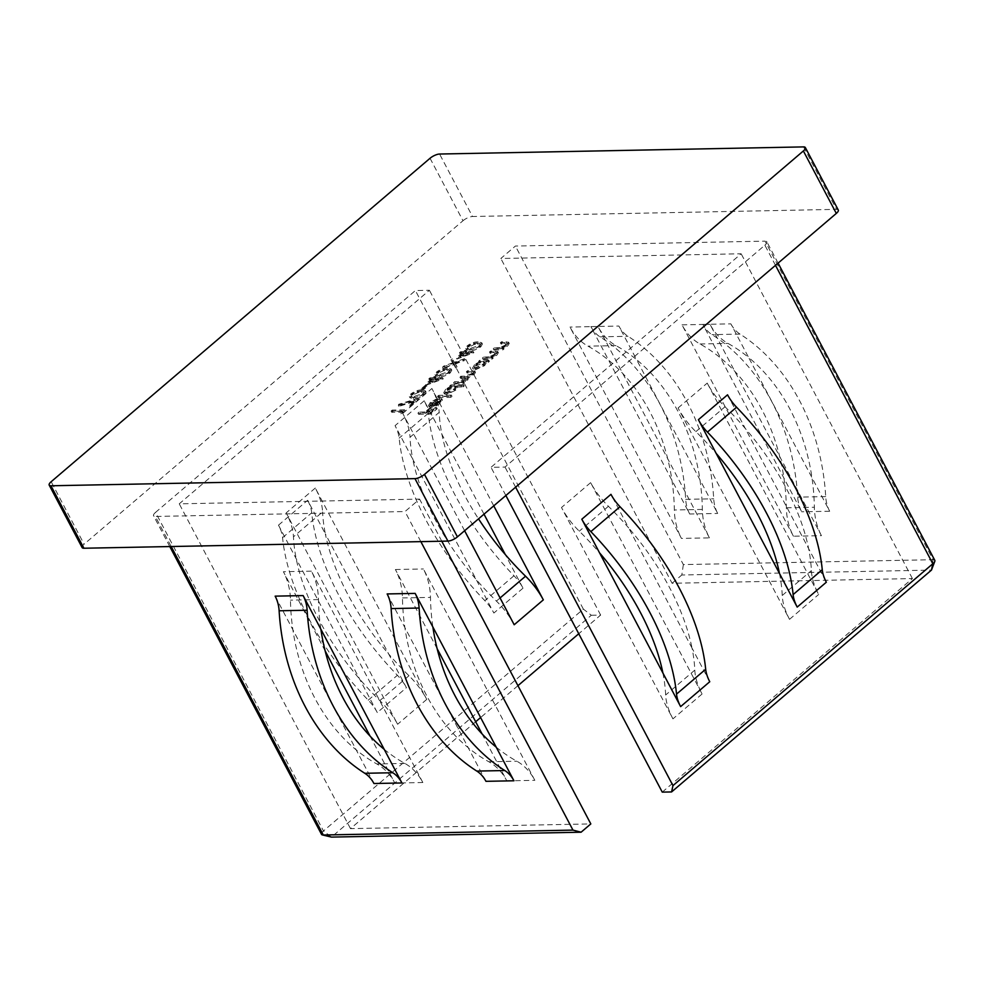 <?xml version="1.0" encoding="UTF-8"?>
<svg xmlns="http://www.w3.org/2000/svg" width="984" height="984" viewBox="0 0 984 984"><rect width="100%" height="100%" fill="white"/><g stroke="black" fill="none" stroke-linecap="round" stroke-linejoin="round"><path stroke-width="0.74" stroke-dasharray="4.92 3.69" d="M456.871 359.074L473.931 352.69L465.383 352.862L466.871 351.596L465.604 351.62L464.116 352.887L461.275 352.936L460.118 353.92L462.96 353.871L456.871 359.074L456.207 357.819L473.046 351.645L473.698 352.887M437.24 373.194L435.728 375.888L439.43 376.737C442.554 376.983 446.146 375.728 450.217 372.936L451.779 370.168L448.163 369.283C444.965 369.074 441.324 370.378 437.24 373.194L436.576 371.94L435.063 374.646L438.766 375.482L439.43 376.737M421.558 390.279L422.825 390.254L427.769 386.036L426.502 386.06L421.558 390.279L420.894 389.024L422.161 389L422.825 390.254M409.578 406.318L410.845 406.294L418.753 399.541L399.332 405.556L398.864 406.392L415.531 401.226L409.578 406.318L408.913 405.064L410.18 405.039L410.845 406.294M493.894 350.033L502.922 349.861L504.079 348.877L502.455 348.902L507.805 345.814L509.257 343.428L502.135 342.998L500.991 343.982L507.633 344.277L506.489 342.727L507.141 343.982L506.502 346.011L500.918 348.791L495.05 349.049L493.894 350.033L493.242 348.779L502.271 348.607L502.922 349.861M488.261 362.37L489.417 361.386L480.389 361.571L479.233 362.555L480.795 362.518L475.235 365.827L473.243 369.295L475.038 369.923L484.62 365.618L486.588 362.407L488.261 362.37L487.597 361.128L488.753 360.144L489.417 361.386M463.07 386.921L464.214 385.937L451.558 386.183L450.401 387.167L451.963 387.142L446.404 390.451L444.411 393.907L446.207 394.535L455.776 390.23L457.683 387.019L463.07 386.921L462.406 385.666L463.562 384.683L464.214 385.937M432.037 403.637L437.905 399.787L431.078 403.538L429.135 406.798L430.992 407.474L435.088 406.49L440.438 403.329L442.443 400.131L441.718 398.717L442.443 400.131L440.34 399.319L431.939 406.49L430.623 406.035L432.037 403.637L431.386 402.382L436.736 399.393L437.4 400.648M321.522 834.358A7.503 2.521 -27.8 0 1 323.478 830.951L331.448 837.101L591.322 615.258L583.352 609.096L323.478 830.951L155.534 512.393L415.408 290.551L429.405 290.268L179.248 503.833L419.578 499.109L405.002 511.557L155.337 516.452L171.191 546.526M155.534 512.393A7.503 2.521 -27.8 0 0 153.565 515.801A7.503 2.521 -27.8 0 0 155.337 516.452M803.571 146.899L836.498 209.358L472.504 216.505L439.577 154.033M836.498 209.358A7.503 2.521 152.2 0 1 838.282 210.01M82.127 547.584A7.503 2.521 152.2 0 1 84.095 544.177L51.168 481.717M430.045 158.276L462.984 220.736L84.095 544.177M462.984 220.736A7.503 2.521 152.2 0 1 472.504 216.505M775.49 265.336L764.875 245.2L505.001 467.056L491.004 467.326L741.161 253.774L500.831 258.485L515.407 246.049L765.072 241.142L933.029 559.699L683.363 564.595L515.407 246.049M764.875 245.2A7.503 2.521 -27.8 0 0 766.844 241.793A7.503 2.521 -27.8 0 0 765.072 241.142M418.606 414.313L430.943 414.067L437.203 408.729L435.937 408.754L430.832 413.108L427.031 413.182L432.148 408.827L430.881 408.852L425.764 413.206L419.75 413.329L418.606 414.313L417.942 413.071L430.291 412.825L430.943 414.067M438.212 397.573L450.869 397.327L452.025 396.343L439.356 396.589L438.212 397.573L437.548 396.331L450.217 396.085L450.869 397.327M454.19 383.932L463.218 383.76L464.362 382.776L462.8 382.801L467.769 380.008L468.568 377.499L474.202 374.51L475.481 372.382L473.083 371.878L468.199 371.977L467.043 372.961L473.858 373.17L472.886 374.707L460.61 378.446L467.4 378.68L466.453 380.193L454.19 383.932L453.538 382.678L462.554 382.505L463.218 383.76M462.554 382.505L463.71 381.521L462.136 381.558L467.105 378.754L467.917 376.245L469.073 377.881L467.917 376.245L473.538 373.256L474.202 374.51M483.021 359.32L492.049 359.135L493.205 358.151L491.569 358.188L496.932 355.101L498.384 352.715L491.262 352.284L490.106 353.268L496.76 353.563L495.616 352.014L496.268 353.256L495.628 355.298L490.044 358.065L484.177 358.336L483.021 359.32L482.369 358.065L491.385 357.893L492.049 359.135M400.845 413.772L405.236 411.078L392.887 411.312L391.743 412.296L402.813 412.087L400.845 413.772L400.18 412.517L402.198 411.853L402.862 413.096M411.533 395.137L410.021 397.831L413.723 398.68C416.847 398.926 420.451 397.671 424.51 394.879L426.072 392.112L422.456 391.226C419.258 391.017 415.617 392.321 411.533 395.137L410.882 393.883L409.369 396.589L413.059 397.425L413.723 398.68M426.22 385.236L443.292 378.852L434.743 379.024L436.219 377.758L434.953 377.782L433.477 379.049L430.623 379.098L429.467 380.082L432.32 380.033L426.22 385.236L425.568 383.994L442.394 377.807L443.046 379.049M453.722 364.633L455.74 367.954L457.068 366.823L455.383 364.055L465.137 359.947L455.051 363.502L452.947 360.046L451.619 361.177L453.39 364.092L443.231 368.348L453.722 364.633L453.058 363.391L455.74 367.954M467.892 347.032L466.379 349.726L470.069 350.575C473.206 350.821 476.797 349.554 480.868 346.774L482.418 344.006L478.802 343.108C475.616 342.912 471.976 344.216 467.892 347.032L467.228 345.778L465.715 348.471L469.417 349.32L470.069 350.575M709.427 537.867L597.989 326.503A52.484 41.07 88.9 0 0 615.984 345.618A180.884 141.561 -91.1 0 1 636.611 359.677L717.68 513.439A29.987 23.468 88.9 0 1 713.707 498.79A195.877 153.295 -91.1 0 0 628.026 336.294A29.987 23.468 -91.1 0 1 618.887 326.048L636.611 359.677A180.884 141.561 -91.1 0 1 699.956 479.823A180.884 141.561 -91.1 0 1 702.355 509.429A52.484 41.07 88.9 0 0 709.427 537.867L681.432 538.408L569.994 327.057A52.484 41.07 88.9 0 0 587.989 346.159A180.884 141.561 -91.1 0 1 608.616 360.218L689.686 513.992L717.68 513.439M662.257 792.12L912.414 578.567L672.084 583.278L500.831 258.485M912.414 578.567L741.161 253.774M793.424 536.218L681.998 324.855A52.484 41.07 88.9 0 0 699.981 343.969A180.884 141.561 -91.1 0 1 720.608 358.028L702.884 324.4A29.987 23.468 -91.1 0 0 712.022 334.646A195.877 153.295 -91.1 0 1 797.704 497.141A29.987 23.468 88.9 0 0 801.677 511.791L720.608 358.028A180.884 141.561 -91.1 0 1 783.953 478.175A180.884 141.561 -91.1 0 1 786.364 507.781A52.484 41.07 88.9 0 0 793.424 536.218L821.431 535.665L709.993 324.314A52.484 41.07 88.9 0 0 727.988 343.416A180.884 141.561 -91.1 0 1 748.615 357.475L730.878 323.859L702.884 324.4M730.878 323.859A29.987 23.468 -91.1 0 0 740.017 334.093A195.877 153.295 -91.1 0 1 825.699 496.6A29.987 23.468 88.9 0 0 829.684 511.237L748.615 357.475A180.884 141.561 -91.1 0 1 811.96 477.621A180.884 141.561 -91.1 0 1 814.358 507.24A52.484 41.07 88.9 0 0 821.431 535.665M689.686 513.992A29.987 23.468 88.9 0 1 685.7 499.343A195.877 153.295 -91.1 0 0 600.019 336.836A29.987 23.468 -91.1 0 1 590.88 326.602L608.616 360.218A180.884 141.561 -91.1 0 1 671.961 480.364A180.884 141.561 -91.1 0 1 674.36 509.983A52.484 41.07 88.9 0 0 681.432 538.408M373.945 783.522L275.151 596.144M387.142 593.942L485.948 781.321M420.857 541.63L405.002 511.557M437.154 648.702L395.396 569.515A52.484 41.07 -91.1 0 1 402.468 597.94A180.884 141.561 88.9 0 0 404.867 627.558A180.884 141.561 88.9 0 0 468.224 747.705A180.884 141.561 88.9 0 0 488.839 761.764A52.484 41.07 -91.1 0 1 506.834 780.865L482.062 733.892M496.219 747.163A180.884 141.561 88.9 0 0 516.846 761.222A52.484 41.07 -91.1 0 1 534.841 780.324L423.403 568.961A52.484 41.07 -91.1 0 1 430.463 597.399A180.884 141.561 88.9 0 0 432.874 627.017M441.779 541.212L419.578 499.109M475.666 721.764L350.488 828.626L590.818 823.916M350.488 828.626L179.248 503.833M384.215 749.353A180.884 141.561 88.9 0 0 404.842 763.412A52.484 41.07 -91.1 0 1 422.837 782.514L311.399 571.163A52.484 41.07 -91.1 0 1 318.472 599.588A180.884 141.561 88.9 0 0 320.87 629.207M325.151 650.904L283.404 571.716A52.484 41.07 -91.1 0 1 290.464 600.142A180.884 141.561 88.9 0 0 292.875 629.76A180.884 141.561 88.9 0 0 356.22 749.906A180.884 141.561 88.9 0 0 376.847 763.965A52.484 41.07 -91.1 0 1 394.842 783.067L370.07 736.094M484.005 514.177L424.215 400.771A29.987 15.707 49.5 0 1 428.298 413.255A195.877 102.619 49.5 0 0 513.968 575.763A29.987 15.707 49.5 0 1 523.008 588.161L505.284 554.533M514.189 624.754A52.484 27.491 49.5 0 0 496.403 601.089A180.884 94.759 49.5 0 1 476.145 579.416A180.884 94.759 49.5 0 1 412.788 459.27L395.064 425.654A29.987 15.707 49.5 0 1 399.147 438.138A195.877 102.619 49.5 0 0 484.829 600.646A29.987 15.707 49.5 0 1 493.87 613.032L412.788 459.27A180.884 94.759 49.5 0 1 410.033 437.265L439.171 412.382A180.884 94.759 49.5 0 0 441.939 434.387A180.884 94.759 49.5 0 0 478.519 518.851M377.29 712.564A29.987 15.707 49.5 0 0 368.25 700.165A195.877 102.619 49.5 0 1 282.568 537.658A29.987 15.707 49.5 0 0 278.484 525.173L377.29 712.564L406.429 687.681L388.705 654.065A180.884 94.759 49.5 0 1 325.36 533.906L388.705 654.065A180.884 94.759 49.5 0 0 408.975 675.725A52.484 27.491 49.5 0 1 426.748 699.39L315.311 488.027A52.484 27.491 49.5 0 1 322.592 511.901L293.453 536.784A180.884 94.759 49.5 0 0 296.209 558.789A180.884 94.759 49.5 0 0 359.566 678.935A180.884 94.759 49.5 0 0 379.824 700.608A52.484 27.491 49.5 0 1 397.61 724.273L286.172 512.91A52.484 27.491 49.5 0 1 293.453 536.784M278.484 525.173L307.635 500.29L325.36 533.906A180.884 94.759 49.5 0 1 322.592 511.901M583.352 609.096L415.408 290.551M591.322 615.258L600.646 615.074L578.752 633.757M517.941 685.676L480.61 717.545M600.646 615.074L429.405 290.268M464.608 530.72L402.751 413.391A52.484 27.491 49.5 0 1 410.033 437.265M493.759 505.85L431.89 388.508A52.484 27.491 49.5 0 1 439.171 412.382M709.759 681.727L692.035 648.112A180.884 94.759 49.5 0 1 694.802 670.116A52.484 27.491 -130.5 0 0 702.084 693.991L590.646 482.627A52.484 27.491 -130.5 0 0 608.419 506.293A180.884 94.759 49.5 0 1 628.69 527.965L610.966 494.337M662.896 672.995A180.884 94.759 49.5 0 1 665.651 694.999A52.484 27.491 -130.5 0 0 672.933 718.874L561.495 507.51A52.484 27.491 -130.5 0 0 579.281 531.176A180.884 94.759 49.5 0 1 599.539 552.836M505.862 495.506L491.004 467.326M779.476 573.463A180.884 94.759 49.5 0 1 782.231 595.48A52.484 27.491 -130.5 0 0 789.512 619.342L678.074 407.991A52.484 27.491 -130.5 0 0 695.86 431.656A180.884 94.759 49.5 0 1 716.118 453.317M727.545 394.818L745.269 428.446A180.884 94.759 49.5 0 1 808.614 548.592A180.884 94.759 49.5 0 1 811.382 570.597A52.484 27.491 -130.5 0 0 818.663 594.471L707.225 383.108A52.484 27.491 -130.5 0 0 724.999 406.773A180.884 94.759 49.5 0 1 745.269 428.446L826.339 582.208M692.035 648.112L628.69 527.965A180.884 94.759 49.5 0 1 692.035 648.112M515.616 487.178L505.001 467.056M683.363 564.595L681.801 574.988L931.467 570.093L933.029 559.699A7.503 2.521 -27.8 0 1 934.8 560.351M672.084 583.278L681.801 574.988M307.635 500.29A29.987 15.707 49.5 0 1 311.719 512.787A195.877 102.619 49.5 0 0 397.388 675.282A29.987 15.707 49.5 0 1 406.429 687.681M430.291 412.825L436.552 407.474L437.203 408.729M436.552 407.474L435.285 407.499L435.937 408.754M435.285 407.499L430.18 411.865L430.832 413.108M430.18 411.865L426.379 411.939L427.031 413.182M426.379 411.939L431.484 407.573L432.148 408.827M431.484 407.573L430.217 407.597L430.881 408.852M430.217 407.597L425.113 411.964L425.764 413.206M425.113 411.964L419.098 412.087L419.75 413.329M419.098 412.087L417.942 413.071M436.736 399.393L437.24 398.532L437.905 399.787M437.24 398.532L430.414 402.284L431.078 403.538M430.414 402.284L428.471 405.556L430.992 407.474M430.34 406.232L434.436 405.248L435.088 406.49M434.436 405.248L439.786 402.075L440.438 403.329M439.786 402.075L441.791 398.889L439.676 398.077L440.34 399.319M439.676 398.077L431.275 405.248L431.939 406.49M431.275 405.248L429.971 404.793L431.386 402.382M432.505 405.125L439.639 399.037L440.291 400.279C441.508 400.685 441.201 401.693 439.393 403.292L433.169 406.367L440.291 400.279L439.639 399.037C440.844 399.442 440.549 400.439 438.741 402.05L432.505 405.125L433.169 406.367M435.469 404.129L436.133 405.383M438.741 402.05L439.393 403.292M450.217 396.085L451.361 395.088L452.025 396.343M451.361 395.088L438.704 395.347L439.356 396.589M438.704 395.347L437.548 396.331M463.562 384.683L450.893 384.928L451.558 386.183M450.893 384.928L449.737 385.913L450.401 387.167M449.737 385.913L451.299 385.888L451.963 387.142M451.299 385.888L445.752 389.197L446.404 390.451M445.752 389.197L443.747 392.665L446.207 394.535M445.543 393.28L455.125 388.988L455.776 390.23M455.125 388.988L457.019 385.777L457.683 387.019M457.019 385.777L462.406 385.666M446.896 389.135L454.239 385.826L455.617 386.306L454.03 388.988L446.687 392.296L445.358 391.792L446.896 389.135L447.56 390.39L454.891 387.081L456.281 387.548L454.694 390.242L447.351 393.551L446.023 393.046L447.56 390.39M454.239 385.826L454.891 387.081M454.03 388.988L454.694 390.242M446.687 392.296L447.351 393.551M463.71 381.521L464.362 382.776M462.136 381.558L462.8 382.801M464.706 380.414L465.371 381.669M467.105 378.754L467.769 380.008M473.538 373.256L474.817 371.128L467.535 370.722L468.199 371.977M467.535 370.722L466.379 371.706L467.043 372.961M466.379 371.706L473.206 371.927L472.234 373.453L472.886 374.707M472.234 373.453L464.62 376.146L461.115 376.208L461.767 377.462M461.115 376.208L459.958 377.192L460.61 378.446M459.958 377.192L466.736 377.425L465.801 378.951L466.453 380.193M465.801 378.951L458.483 381.62L454.682 381.694L455.346 382.948M454.682 381.694L453.538 382.678M488.753 360.144L479.725 360.316L480.389 361.571M479.725 360.316L478.581 361.3L479.233 362.555M478.581 361.3L480.143 361.276L480.795 362.518M480.143 361.276L474.583 364.584L475.235 365.827M474.583 364.584L472.591 368.041L475.038 369.923M474.386 368.668L483.956 364.363L484.62 365.618M483.956 364.363L485.936 361.153L486.588 362.407M485.936 361.153L487.597 361.128M475.727 364.523L483.07 361.214L484.46 361.682L482.861 364.375L475.518 367.684L474.19 367.18L475.727 364.523L476.391 365.777L483.722 362.469L485.112 362.936L483.525 365.63L476.182 368.938L474.854 368.434L476.391 365.777M483.07 361.214L483.722 362.469M482.861 364.375L483.525 365.63M475.518 367.684L476.182 368.938M491.385 357.893L492.541 356.909L493.205 358.151M492.541 356.909L490.918 356.934L491.569 358.188M490.918 356.934L496.28 353.846L496.932 355.101M496.28 353.846L497.719 351.46L490.61 351.03L491.262 352.284M490.61 351.03L489.454 352.014L490.106 353.268M489.454 352.014L495.616 352.014L494.964 354.043L495.628 355.298M494.964 354.043L489.38 356.823L490.044 358.065M489.38 356.823L483.525 357.081L484.177 358.336M483.525 357.081L482.369 358.065M502.271 348.607L503.414 347.623L504.079 348.877M503.414 347.623L501.791 347.659L502.455 348.902M501.791 347.659L507.154 344.572L507.805 345.814M507.154 344.572L508.593 342.174L501.483 341.756L502.135 342.998M501.483 341.756L500.327 342.739L500.991 343.982M500.327 342.739L506.489 342.727L505.837 344.757L506.502 346.011M505.837 344.757L500.253 347.536L500.918 348.791M500.253 347.536L494.398 347.795L495.05 349.049M494.398 347.795L493.242 348.779M402.198 411.853L404.584 409.824L405.236 411.078M404.584 409.824L392.235 410.07L392.887 411.312M392.235 410.07L391.078 411.054L391.743 412.296M391.078 411.054L402.161 410.832L402.813 412.087M402.161 410.832L400.18 412.517M410.18 405.039L418.089 398.286L418.753 399.541M418.089 398.286L398.668 404.301L399.332 405.556M398.668 404.301L398.864 406.392M398.2 405.15L414.867 399.984L415.531 401.226M414.867 399.984L408.913 405.064M413.059 397.425C416.195 397.684 419.787 396.417 423.858 393.625L424.51 394.879M423.858 393.625L425.408 390.869L421.792 389.971L422.456 391.226M421.792 389.971C418.606 389.762 414.965 391.066 410.882 393.883M420.648 390.956L423.686 391.681L422.628 393.625L414.227 396.441L411.103 395.814L412.185 393.821L417.056 391.435L420.648 390.956L421.312 392.21L424.35 392.936L423.292 394.867L414.879 397.696L411.767 397.056L412.837 395.076L417.72 392.678L421.312 392.21M422.628 393.625L423.292 394.867M417.056 391.435L417.72 392.678M412.185 393.821L412.837 395.076M422.161 389L427.105 384.781L427.769 386.036M427.105 384.781L425.838 384.805L426.502 386.06M425.838 384.805L420.894 389.024M442.394 377.807L443.292 378.852M442.628 377.61L434.079 377.77L434.743 379.024M434.079 377.77L435.568 376.503L436.219 377.758M435.568 376.503L434.301 376.528L434.953 377.782M434.301 376.528L432.812 377.794L433.477 379.049M432.812 377.794L429.959 377.856L430.623 379.098M429.959 377.856L428.815 378.84L429.467 380.082M428.815 378.84L431.656 378.779L432.32 380.033M431.656 378.779L425.568 383.994M429.098 382.026L432.923 378.754L438.286 378.656L429.098 382.026L429.75 383.28L433.587 380.008L438.95 379.898L429.75 383.28M432.923 378.754L433.587 380.008M438.286 378.656L438.95 379.898M438.766 375.482C441.89 375.74 445.494 374.474 449.565 371.681L450.217 372.936M449.565 371.681L451.115 368.926L447.499 368.028L448.163 369.283M447.499 368.028C444.301 367.819 440.66 369.123 436.576 371.94M446.355 369.012L449.393 369.738L448.335 371.681L439.922 374.498L436.81 373.871L437.88 371.878L442.763 369.492L446.355 369.012L447.007 370.267L450.057 370.993L448.987 372.924L440.586 375.753L437.474 375.113L438.544 373.133L443.415 370.734L447.007 370.267M448.335 371.681L448.987 372.924M442.763 369.492L443.415 370.734M437.88 371.878L438.544 373.133M455.075 366.712L456.416 365.581L457.068 366.823M456.416 365.581L455.383 364.055M454.731 362.801L463.144 359.824L463.796 361.079M463.144 359.824L464.473 358.693L465.137 359.947M464.473 358.693L454.399 362.247L455.051 363.502M454.399 362.247L452.947 360.046M452.296 358.791L450.955 359.935L451.619 361.177M450.955 359.935L453.39 364.092M452.726 362.838L443.895 365.962L444.559 367.204M443.895 365.962L442.566 367.094L443.231 368.348M442.566 367.094L453.058 363.391M473.046 351.645L473.931 352.69M473.279 351.448L464.731 351.608L465.383 352.862M464.731 351.608L466.207 350.341L466.871 351.596M466.207 350.341L464.94 350.365L465.604 351.62M464.94 350.365L463.464 351.632L464.116 352.887M463.464 351.632L460.61 351.694L461.275 352.936M460.61 351.694L459.454 352.678L460.118 353.92M459.454 352.678L462.308 352.616L462.96 353.871M462.308 352.616L456.207 357.819M459.737 355.864L463.575 352.592L468.938 352.493L459.737 355.864L460.401 357.118L464.227 353.846L469.589 353.736L460.401 357.118M463.575 352.592L464.227 353.846M468.938 352.493L469.589 353.736M469.417 349.32C472.541 349.578 476.145 348.311 480.204 345.519L480.868 346.774M480.204 345.519L481.766 342.764L478.15 341.866L478.802 343.108M478.15 341.866C474.952 341.657 471.311 342.961 467.228 345.778M477.006 342.85L480.044 343.576L478.974 345.519L470.573 348.336L467.462 347.709L468.532 345.716L473.415 343.33L477.006 342.85L477.658 344.105L480.696 344.831L479.638 346.762L471.238 349.591L468.113 348.951L469.196 346.971L474.067 344.572L477.658 344.105M478.974 345.519L479.638 346.762M473.415 343.33L474.067 344.572M468.532 345.716L469.196 346.971M597.989 326.503L569.994 327.057M681.998 324.855L709.993 324.314M829.684 511.237L801.677 511.791M590.88 326.602L618.887 326.048M506.834 780.865L534.841 780.324M395.396 569.515L423.403 568.961M311.399 571.163L283.404 571.716M422.837 782.514L394.842 783.067M523.008 588.161L493.87 613.032M424.215 400.771L395.064 425.654M426.748 699.39L397.61 724.273M315.311 488.027L286.172 512.91M402.751 413.391L431.89 388.508M590.646 482.627L561.495 507.51M702.084 693.991L672.933 718.874M789.512 619.342L818.663 594.471M678.074 407.991L707.225 383.108M694.802 670.116L665.651 694.999M608.419 506.293L579.281 531.176M782.231 595.48L811.382 570.597M695.86 431.656L724.999 406.773M408.975 675.725L379.824 700.608M282.568 537.658L311.719 512.787M368.25 700.165L397.388 675.282M496.403 601.089L500.057 597.964M513.968 575.763L484.829 600.646M428.298 413.255L399.147 438.138M488.839 761.764L516.846 761.222M402.468 597.94L430.463 597.399M404.842 763.412L376.847 763.965M318.472 599.588L290.464 600.142M702.355 509.429L674.36 509.983M615.984 345.618L587.989 346.159M600.019 336.836L628.026 336.294M685.7 499.343L713.707 498.79M786.364 507.781L814.358 507.24M699.981 343.969L727.988 343.416M825.699 496.6L797.704 497.141M740.017 334.093L712.022 334.646M472.431 370.636L473.083 371.878M471.274 371.62L471.939 372.862M464.62 376.146L465.284 377.389M464.546 377.106L465.211 378.36M458.483 381.62L459.134 382.874M495.21 350.944L495.874 352.198M493.697 351.94L494.349 353.182M486.785 357.02L487.437 358.262M506.083 341.657L506.748 342.912M504.571 342.653L505.235 343.896M497.658 347.733L498.31 348.988M414.227 396.441L414.879 397.696M439.922 374.498L440.586 375.753M470.573 348.336L471.238 349.591M169.777 546.551L153.565 515.801M778.086 263.122L766.844 241.793M429.135 406.798L428.471 405.556M430.623 406.035L429.971 404.793M444.411 393.907L443.747 392.665M456.281 387.548L455.617 386.306M446.023 393.046L445.358 391.792M475.481 372.382L474.817 371.128M473.858 373.17L473.206 371.927M467.4 378.68L466.736 377.425M473.243 369.295L472.591 368.041M485.112 362.936L484.46 361.682M474.854 368.434L474.19 367.18M498.384 352.715L497.719 351.46M509.257 343.428L508.593 342.174M410.021 397.831L409.369 396.589M426.072 392.112L425.408 390.869M424.35 392.936L423.686 391.681M411.767 397.056L411.103 395.814M435.728 375.888L435.063 374.646M451.779 370.168L451.115 368.926M450.057 370.993L449.393 369.738M437.474 375.113L436.81 373.871M466.379 349.726L465.715 348.471M482.418 344.006L481.766 342.764M480.696 344.831L480.044 343.576M468.113 348.951L467.462 347.709"/><path stroke-width="1.48" d="M805.342 147.551L838.282 210.01A7.503 2.521 152.2 0 1 836.314 213.417L803.375 150.958A7.503 2.521 -27.8 0 0 805.342 147.551A7.503 2.521 -27.8 0 0 803.571 146.899L439.577 154.033A7.503 2.521 -27.8 0 0 430.045 158.276L51.168 481.717A7.503 2.521 -27.8 0 0 49.2 485.124A7.503 2.521 -27.8 0 0 50.971 485.776L414.977 478.63A7.503 2.521 -27.8 0 0 424.498 474.399L803.375 150.958M424.498 474.399L457.425 536.858L836.314 213.417M457.425 536.858A7.503 2.521 152.2 0 1 447.904 541.102L414.977 478.63M50.971 485.776L83.911 548.236L447.904 541.102M83.911 548.236A7.503 2.521 152.2 0 1 82.127 547.584L49.2 485.124M320.87 629.207L303.146 595.591A29.987 23.468 88.9 0 1 307.131 610.228A195.877 153.295 88.9 0 0 392.8 772.735A29.987 23.468 -91.1 0 1 401.939 782.969L320.87 629.207A180.884 141.561 88.9 0 0 384.215 749.353M415.15 593.389L513.943 780.779L485.948 781.321A29.987 23.468 -91.1 0 0 476.809 771.087A195.877 153.295 88.9 0 1 391.128 608.579A29.987 23.468 88.9 0 0 387.142 593.942L415.15 593.389A29.987 23.468 88.9 0 1 419.123 608.038A195.877 153.295 88.9 0 0 504.804 770.534A29.987 23.468 -91.1 0 1 513.943 780.779M169.777 546.551L321.522 834.358A7.503 2.521 -27.8 0 0 322.371 834.924A7.503 2.521 -27.8 0 0 323.293 834.998L572.959 830.102L420.857 541.63M482.062 733.892L437.154 648.702M572.959 830.102L581.101 832.206L590.818 823.916L441.779 541.212M370.07 736.094L325.151 650.904M500.057 597.964L525.554 576.206A180.884 94.759 49.5 0 1 505.284 554.533L484.005 514.177M578.752 633.757L517.941 685.676M480.61 717.545L475.666 721.764M525.554 576.206A52.484 27.491 49.5 0 1 543.328 599.871L514.189 624.754L464.608 530.72M543.328 599.871L493.759 505.85M671.58 791.936L672.958 785.601L932.832 563.758L931.467 570.093L671.58 791.936L662.257 792.12L505.862 495.506M779.476 573.463L797.2 607.091A29.987 15.707 -130.5 0 1 793.116 594.594A195.877 102.619 49.5 0 0 707.434 432.099A29.987 15.707 49.5 0 1 698.394 419.701L779.476 573.463A180.884 94.759 49.5 0 0 716.118 453.317M680.62 706.61L581.815 519.22L610.966 494.337A29.987 15.707 49.5 0 0 620.006 506.735A195.877 102.619 49.5 0 1 705.676 669.243A29.987 15.707 -130.5 0 0 709.759 681.727L680.62 706.61A29.987 15.707 -130.5 0 1 676.537 694.114L705.676 669.243M672.958 785.601L515.616 487.178M581.101 832.206L331.448 837.101L323.293 834.998L171.191 546.526M599.539 552.836A180.884 94.759 49.5 0 1 662.896 672.995M581.815 519.22A29.987 15.707 49.5 0 0 590.855 531.618A195.877 102.619 49.5 0 1 676.537 694.114M797.2 607.091L826.339 582.208A29.987 15.707 -130.5 0 1 822.255 569.711A195.877 102.619 49.5 0 0 736.586 407.216A29.987 15.707 49.5 0 1 727.545 394.818L698.394 419.701M505.284 554.533A180.884 94.759 49.5 0 1 478.519 518.851M432.874 627.017A180.884 141.561 88.9 0 0 496.219 747.163M303.146 595.591L275.151 596.144A29.987 23.468 88.9 0 1 279.124 610.781A195.877 153.295 88.9 0 0 364.806 773.289A29.987 23.468 -91.1 0 1 373.945 783.522L401.939 782.969M775.49 265.336L932.832 563.758A7.503 2.521 -27.8 0 0 934.788 561.372A7.503 2.521 -27.8 0 0 934.8 560.351L778.086 263.122M590.855 531.618L620.006 506.735M736.586 407.216L707.434 432.099M822.255 569.711L793.116 594.594M419.123 608.038L391.128 608.579M504.804 770.534L476.809 771.087M364.806 773.289L392.8 772.735M279.124 610.781L307.131 610.228M931.467 570.093L934.788 561.372M331.448 837.101L322.371 834.924"/></g></svg>
